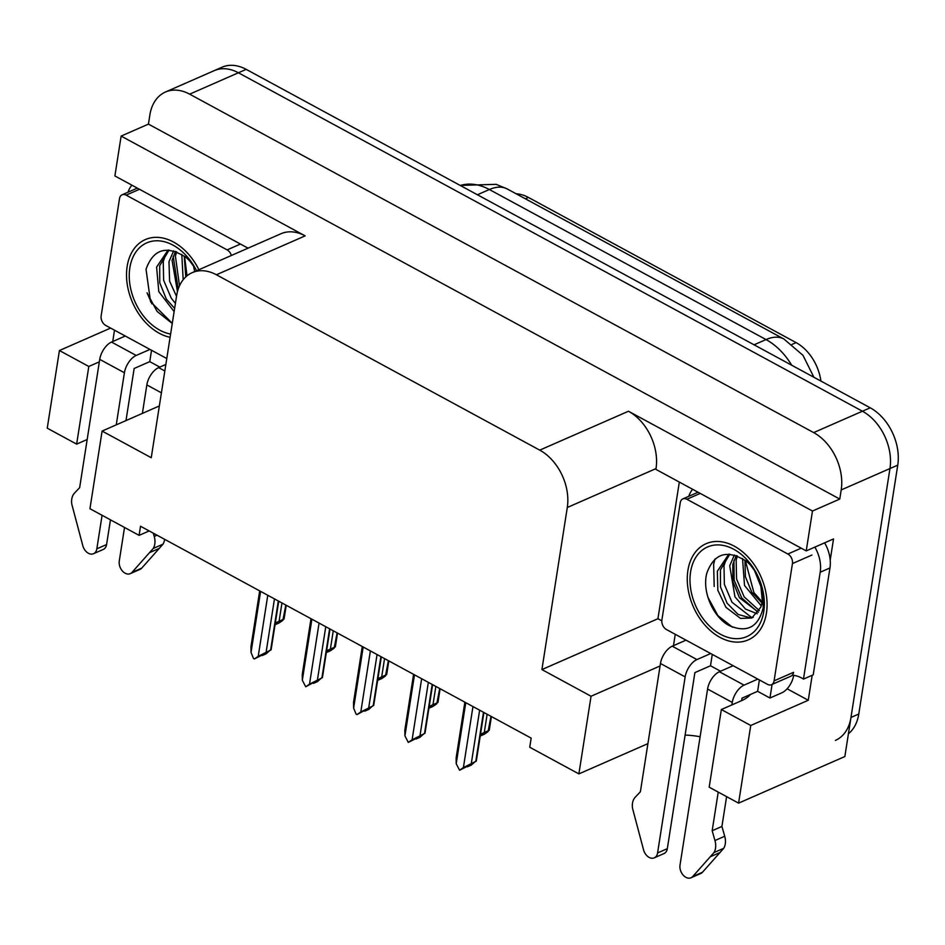 <?xml version="1.0" encoding="UTF-8"?>
<svg xmlns="http://www.w3.org/2000/svg" width="945" height="945" viewBox="0 0 945 945"><rect width="100%" height="100%" fill="white"/><g stroke="black" fill="none" stroke-linecap="round" stroke-linejoin="round"><path stroke-width="1.42" d="M685.113 735.08A48.006 22.881 -171.1 0 1 700.115 736.746M738.577 803.132L750.743 725.476L721.354 709.53L709.187 787.197L738.577 803.132L844.854 756.543L889.954 468.566L850.972 717.444A45.006 31.717 66.3 0 1 835.392 740.419M660.071 665.977L591.05 696.241L541.91 669.58L567.295 507.489A45.006 31.717 -113.7 0 0 539.749 450.139L216.417 274.771A45.006 31.717 -113.7 0 0 192.225 272.644A45.006 31.717 -113.7 0 0 176.632 295.608L151.247 457.711L102.107 431.062L89.952 508.717L139.092 535.366L140.521 526.247L531.173 738.128L529.743 747.247L578.883 773.896L647.916 743.632M848.421 733.793A45.006 31.717 66.3 0 0 858.781 714.03L897.75 465.141A45.006 31.717 66.3 0 0 870.215 407.803L246.196 69.363A45.006 31.717 66.3 0 0 222.004 67.225L214.208 70.651A45.006 31.717 66.3 0 1 238.4 72.777L862.419 411.217A45.006 31.717 66.3 0 1 889.954 468.566A45.006 31.717 66.3 0 0 862.419 411.217L238.4 72.777A45.006 31.717 66.3 0 0 214.208 70.651L165.458 92.019A45.006 31.717 66.3 0 1 189.65 94.157L813.669 432.597A45.006 31.717 66.3 0 1 841.204 489.935L839.774 499.066L148.436 124.114L149.865 114.983A45.006 31.717 66.3 0 1 165.458 92.019M661.807 620.818L657.933 618.715L679.325 482.08M812.18 675.262L808.27 700.257L787.126 688.787M567.295 507.489L656.019 468.59L655.889 469.37L806.227 550.9L833.525 538.933L830.206 560.172M216.417 274.771L305.14 235.872L121.137 136.08L114.9 175.947L248.039 248.169M305.14 235.872A45.006 31.717 -113.7 0 0 280.937 233.746L192.225 272.644M656.019 468.59A45.006 31.717 -113.7 0 0 628.472 411.24L812.476 511.032L839.774 499.066M806.227 550.9L812.476 511.032M750.743 725.476L808.27 700.257M87.176 439.508L76.639 444.126L47.25 428.179L59.417 350.524L110.6 328.08M121.137 136.08L148.436 124.114M139.092 535.366L149.18 530.948M541.91 669.58L657.933 618.715M102.107 431.062L159.351 405.96M99.331 361.852L88.806 366.471L59.417 350.524M721.354 709.53L741.624 700.635A48.006 22.881 8.9 0 0 750.377 694.492M591.05 696.241L578.883 773.896M516.183 193.808A40.505 28.539 66.3 0 1 528.397 197.434L796.092 342.622A40.505 28.539 66.3 0 1 820.91 381.059M76.639 444.126L88.806 366.471M285.803 605.048L282.874 620.345L279.07 622.979L275.172 624.692L277.889 622.814L275.16 624.007M275.326 622.956L284.067 619.01L286.229 605.272M279.153 620.865L281.964 602.969M262.048 654.909L262.214 655.535L264.931 653.645L254.406 658.948L253.484 658.452L251.039 652.416L260.596 591.381M278.314 600.985L270.672 649.747L266.112 653.822L262.214 655.535M267.778 595.267L258.221 656.314L271.109 649.853L278.728 601.209M266.195 651.707L274.463 598.894M259.686 590.885L250.957 646.699L251.039 652.416M258.221 656.314L254.406 658.948M313.35 682.727L313.504 683.353L316.221 681.475L312.322 683.176L305.707 686.767L302.329 680.235L311.897 619.199M329.604 628.803L321.973 677.565L317.402 681.64L313.504 683.353M319.067 623.086L309.511 684.133L322.399 677.671L330.018 629.027M317.496 679.526L325.765 626.712M310.988 618.703L302.246 674.517L302.329 680.235M309.511 684.133L305.707 686.767M364.64 710.545L364.794 711.172L367.51 709.293L363.612 710.994L356.997 714.585L356.076 714.089L353.631 708.065L363.187 647.018M380.906 656.621L373.263 705.383L368.704 709.459L364.794 711.172M370.369 650.916L360.813 711.951L373.7 705.49L381.319 656.846M368.786 707.344L377.055 654.542M362.278 646.522L353.536 702.336L353.631 708.065M360.813 711.951L356.997 714.585M415.41 738.6L416.095 738.99L418.812 737.112L408.287 742.404L404.921 735.883L414.477 674.836M432.196 684.44L424.565 733.202L419.993 737.277L416.095 738.99M421.659 678.734L412.103 739.77L424.99 733.308L432.609 684.664M420.076 735.163L428.345 682.361M413.579 674.34L404.838 730.154L404.921 735.883M412.103 739.77L408.287 742.404M466.7 766.419L467.385 766.808L470.102 764.93L459.589 770.234L456.211 763.702L465.779 702.655M483.486 712.27L475.855 761.02L471.283 765.096L467.385 766.808M472.961 706.553L463.393 767.588L476.292 761.138L483.911 712.495M471.378 762.993L479.647 710.179M464.869 702.17L456.128 757.973L456.211 763.702M463.393 767.588L459.589 770.234M757.819 679.101L744.058 685.137L719.369 671.741A15.002 7.891 118.5 0 0 707.581 689.047L680.01 865.112A9.58 6.745 66.3 0 0 683.081 875.035A9.58 6.745 66.3 0 0 691.019 877.775A9.58 6.745 66.3 0 0 692.732 876.523L713.959 852.579L723.716 848.315L702.478 872.247L692.732 876.523M719.369 671.741L733.131 665.717M720.562 671.222L710.498 665.764L694.894 672.604L667.324 848.669L657.578 852.945A9.58 6.745 66.3 0 1 654.259 857.836A9.58 6.745 66.3 0 1 643.557 849.85L632.559 808.436A15.002 10.572 66.3 0 1 635.194 797.261L640.379 791.78L660.46 663.496L685.149 676.88A15.002 7.891 -61.5 0 1 696.938 659.575L672.249 646.191L686.011 640.155M712.27 654.401L710.498 665.764M783.346 679.479L771.451 684.7M759.39 679.951L757.618 691.327L742.014 698.166L741.624 700.635M771.994 684.983L769.951 698.012L757.618 691.327M673.478 645.659L675.25 634.319M814.862 547.12A30.004 21.144 66.3 0 1 820.201 572.233L803.474 679.089L813.22 674.813L829.958 567.957A30.004 21.144 -113.7 0 0 824.607 542.843M688.799 496.29A30.004 21.144 66.3 0 1 692.638 489.297M792.193 675.297A30.004 21.144 66.3 0 1 803.474 679.089M769.951 698.012L781.846 692.803A15.002 7.891 -61.5 0 0 793.646 675.486L793.658 675.391M710.699 653.538L696.938 659.575M672.249 646.191A15.002 7.891 118.5 0 0 660.46 663.496M657.578 852.945L685.149 676.88M654.259 857.836L664.004 853.559A9.58 6.745 -113.7 0 0 667.324 848.669M731.879 704.911L732.269 702.442A15.002 7.891 -61.5 0 1 744.058 685.137M712.176 830.726L721.921 826.45L724.72 836.254L714.963 840.53L712.176 830.726L718.224 792.099M726.599 796.635L721.921 826.45M691.019 877.775L700.777 873.499A9.58 6.745 -113.7 0 0 702.478 872.247M724.72 836.254A15.002 10.572 66.3 0 1 723.716 848.315M714.963 840.53A15.002 10.572 66.3 0 1 713.959 852.579M710.51 856.666L720.255 852.39M164.832 370.983L158.63 367.629A15.002 7.891 118.5 0 0 146.841 384.934L142.388 413.402M124.527 527.475L119.271 560.987A9.58 6.745 66.3 0 0 122.342 570.91A9.58 6.745 66.3 0 0 130.28 573.65A9.58 6.745 66.3 0 0 131.993 572.398L153.22 548.466L162.977 544.19L141.738 568.122L131.993 572.398M158.63 367.629L165.859 364.463M159.823 367.109L149.759 361.64L134.155 368.479L125.992 420.584M151.531 350.276L149.759 361.64M112.738 341.535L114.51 330.195M128.059 192.166A30.004 21.144 66.3 0 1 131.898 185.173M149.96 349.426L136.198 355.45L111.51 342.066L125.272 336.03M111.51 342.066A15.002 7.891 118.5 0 0 99.721 359.372L79.64 487.667L74.454 493.148A15.002 10.572 66.3 0 0 71.82 504.311L82.817 545.726A9.58 6.745 66.3 0 0 93.52 553.711A9.58 6.745 66.3 0 0 96.839 548.821L102.084 515.297M116.247 424.86L124.409 372.755A15.002 7.891 -61.5 0 1 136.198 355.45M110.459 519.844L106.584 544.544L96.839 548.821M93.52 553.711L103.265 549.435A9.58 6.745 -113.7 0 0 106.584 544.544M130.28 573.65L140.037 569.374A9.58 6.745 -113.7 0 0 141.738 568.122M164.607 539.311A15.002 10.572 66.3 0 1 162.977 544.19M157.012 535.189L154.224 536.406L153.314 533.193M154.224 536.406A15.002 10.572 66.3 0 1 153.22 548.466M149.771 552.541L159.516 548.265M763.749 611.628A48.916 34.469 66.3 0 1 720.515 634.284A48.916 34.469 66.3 0 1 690.582 571.949A48.916 34.469 66.3 0 1 718.07 544.899A48.916 34.469 66.3 0 1 756.201 572.776A48.916 34.469 66.3 0 1 760.831 583.325A48.916 34.469 66.3 0 1 763.749 611.628M756.661 573.627A33.914 23.897 -113.7 0 0 746.526 561.424C727.39 549.092 714.136 553.073 706.765 573.343C701.875 591.889 713.357 617.179 728.961 625.46C746.81 633.268 758.233 627.385 763.206 607.812L762.662 590.093L760.855 583.396M756.343 573.024L746.751 560.054L752.976 567.638M760.524 582.415L762.426 602.319L760.666 607.363A33.914 23.897 -113.7 0 0 762.284 601.268A33.914 23.897 -113.7 0 0 760.512 582.404M728.831 554.148L717.338 571.229L717.834 590.247L725.914 607.292L740.502 618.396L751.783 618.03L760.666 607.363M729.8 554.195L720.433 569.87L720.492 586.892L727.048 603.158L738.08 614.439L750.354 617.829L753.295 617.262M736.214 555.518L732.812 564.437L732.871 581.47L739.439 597.736L758.422 612.206M734.383 554.951L729.717 565.795L734.95 596.815L745.499 609.076L757.276 613.789M744.967 560.196L745.392 576.722L751.818 592.302L761.965 603.005M742.534 558.542L744.53 585.51L761.221 605.792M754.134 569.634L762.272 589.952M680.258 502.728A7.501 5.28 66.3 0 1 682.857 498.901A7.501 5.28 66.3 0 1 686.885 499.255L787.858 554.018A7.501 5.28 66.3 0 1 792.442 563.574L774.085 680.849A7.501 5.28 66.3 0 1 771.486 684.676A7.501 5.28 66.3 0 1 767.458 684.322L666.485 629.559A7.501 5.28 66.3 0 1 661.89 620.003L680.258 502.728A7.501 5.28 66.3 0 1 682.857 498.901A7.501 5.28 66.3 0 1 686.885 499.255L787.858 554.018A7.501 5.28 66.3 0 1 792.442 563.574L774.085 680.849A7.501 5.28 66.3 0 1 771.486 684.676A7.501 5.28 66.3 0 1 767.458 684.322L666.485 629.559A7.501 5.28 66.3 0 1 661.89 620.003L680.258 502.728M793.587 672.308A7.501 5.28 66.3 0 1 790.989 676.136A7.501 5.28 66.3 0 0 793.587 672.308L774.085 680.849L793.587 672.308M707.793 596.921L712.648 608.025M766.43 613.092A52.507 36.997 66.3 0 1 720.031 637.403A52.507 36.997 66.3 0 1 687.901 570.496A52.507 36.997 66.3 0 1 717.397 541.461A52.507 36.997 66.3 0 1 758.339 571.371A52.507 36.997 66.3 0 1 763.3 582.699A52.507 36.997 66.3 0 1 766.43 613.092M707.888 597.252L717.869 615.585L732.446 627.185M727.237 556.463L723.988 565.677L724.378 584.364L731.962 602.213L751.807 617.617M737.336 555.92L736.167 560.338L736.568 579.013L744.152 596.862L759.331 610.612M733.946 560.409L734.123 580.088L741.719 597.937L757.76 612.076M745.31 560.456L753.897 592.586L762.178 601.882M714.963 559.062L713.64 564.26L714.196 586.455M170.608 334.069A48.916 34.469 66.3 0 1 129.843 267.825A48.916 34.469 66.3 0 1 157.331 240.774A48.916 34.469 66.3 0 1 195.461 268.652A48.916 34.469 66.3 0 1 196.56 270.742M195.922 269.502A33.914 23.897 -113.7 0 0 185.787 257.3C166.651 244.979 153.397 248.948 146.026 269.23L150.55 301.727L172.297 323.296M195.603 268.9L186.011 255.93L192.237 263.513M168.092 250.023L156.598 267.104L158.795 291.639L174.128 311.602M169.06 250.071L159.693 265.746L159.752 282.768L166.308 299.045L174.636 308.389M175.475 251.394L172.073 260.324L177.459 291.603M173.644 250.827L168.978 261.671L169.604 281.185L176.526 296.328M184.228 256.071L185.787 276.897M181.794 254.418L183.176 279.732M193.394 265.51L194.694 271.558M119.519 198.604A7.501 5.28 66.3 0 1 122.118 194.776A7.501 5.28 66.3 0 1 126.146 195.131L227.119 249.893A7.501 5.28 66.3 0 1 231.371 255.481A7.501 5.28 66.3 0 0 227.119 249.893L240.455 244.046L227.119 249.893L126.146 195.131L139.482 189.284L126.146 195.131A7.501 5.28 66.3 0 0 122.118 194.776L137.32 188.114L122.118 194.776A7.501 5.28 66.3 0 0 119.519 198.604L101.15 315.878L119.519 198.604M105.745 325.434A7.501 5.28 66.3 0 1 101.15 315.878A7.501 5.28 66.3 0 0 105.745 325.434L166.781 358.545L105.745 325.434M147.054 292.796L151.909 303.9M170.1 337.318A52.507 36.997 66.3 0 1 127.162 266.372A52.507 36.997 66.3 0 1 156.657 237.337A52.507 36.997 66.3 0 1 197.599 267.246A52.507 36.997 66.3 0 1 198.875 269.727M147.148 293.127L157.13 311.46L171.707 323.06M166.497 252.339L163.249 261.552L163.639 280.24L171.222 298.088L175.416 303.439M176.597 251.795L175.427 256.213L179.503 285.815M173.207 256.284L178.192 289.158M184.57 256.331L187.004 275.834M337.105 632.866L334.176 648.164L330.36 650.798L326.462 652.511L329.179 650.632L326.45 651.826M326.616 650.774L335.369 646.841L337.519 633.091M330.455 648.683L333.254 630.787M388.395 660.685L385.465 675.982L381.662 678.616L377.764 680.329L380.481 678.451L377.74 679.644M377.906 678.604L386.659 674.659L388.808 660.909M381.745 676.514L384.556 658.606M439.697 688.515L436.767 703.801L432.952 706.447L429.054 708.148L431.77 706.269L429.042 707.474M429.207 706.423L437.96 702.478L440.11 688.74M433.046 704.332L435.846 686.424M490.987 716.334L488.057 731.631L484.253 734.265L480.343 735.966L483.06 734.088L480.332 735.293M480.497 734.241L489.25 730.296L491.4 716.558M484.336 732.151L487.136 714.243M841.204 489.935L897.75 465.141M813.669 432.597L870.215 407.803M189.65 94.157L246.196 69.363M539.749 450.139L628.472 411.24M528.397 197.434L525.337 198.769M796.092 342.622L792.099 344.37M460.203 185.421L496.113 184.334L507.252 188.965A52.507 27.606 118.5 0 0 489.356 189.52A60.007 42.289 -113.7 0 0 460.309 185.48M791.686 365.207A60.007 42.289 -113.7 0 0 766.029 339.574A52.507 27.606 -61.5 0 1 783.913 339.019L802.955 355.273L813.893 377.256M754.075 344.807L766.029 339.574L489.356 189.52L477.402 194.753M858.781 714.03L850.972 717.444M820.201 572.233L829.958 567.957M707.581 689.047L732.269 702.442M99.721 359.372L124.409 372.755M146.841 384.934L161.406 392.825M686.885 499.255L700.221 493.408L686.885 499.255M792.442 563.574L811.944 555.034L792.442 563.574M787.858 554.018L801.195 548.171L787.858 554.018M507.252 188.965L783.913 339.019M682.857 498.901L698.06 492.239L682.857 498.901M771.486 684.676L790.989 676.136L771.486 684.676"/></g></svg>
